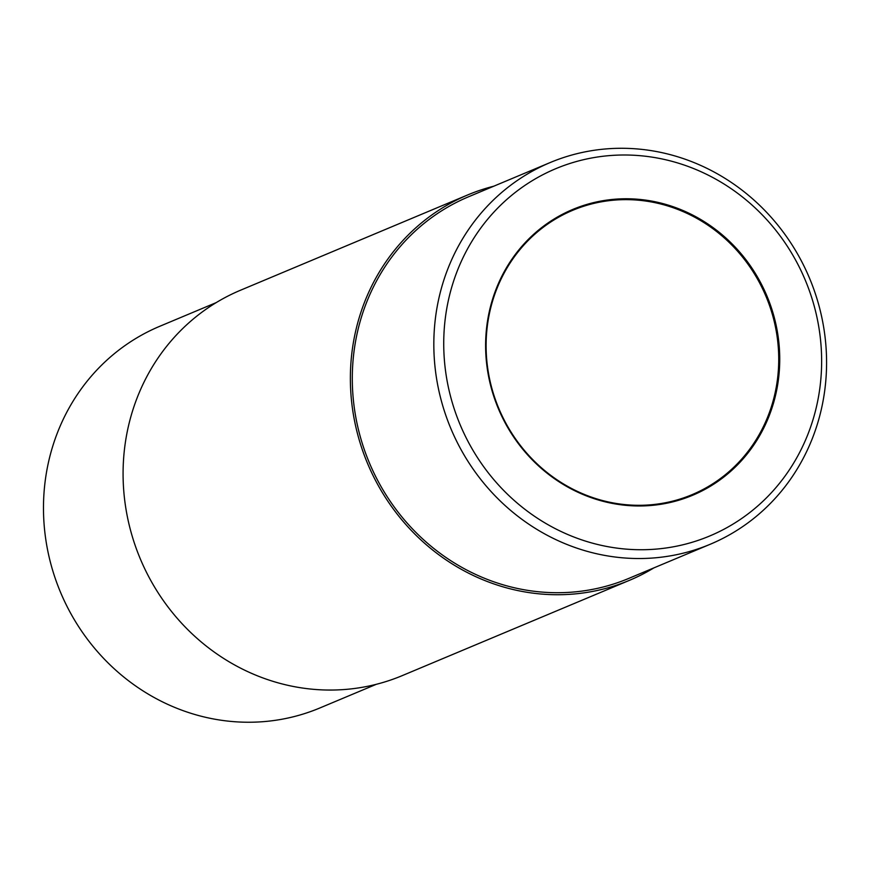 <?xml version="1.0" encoding="UTF-8"?>
<svg xmlns="http://www.w3.org/2000/svg" width="870" height="870" viewBox="0 0 870 870"><rect width="100%" height="100%" fill="white"/><g stroke="black" fill="none" stroke-linecap="round" stroke-linejoin="round"><path stroke-width="1.3" d="M653.87 567.893A208.974 196.359 -112.8 0 1 629.499 580.312A208.974 196.359 -112.8 0 1 359.669 441.449A208.974 196.359 -112.8 0 1 467.842 194.88A208.974 196.359 -112.8 0 1 493.79 186.202M629.499 580.312L402.201 675.642A208.974 196.359 -112.8 0 1 132.381 536.779A208.974 196.359 -112.8 0 1 240.555 290.21L467.842 194.88M676.697 500.054A154.186 144.877 -112.8 0 1 495.682 400.428A154.186 144.877 -112.8 0 1 572.786 210.279A154.186 144.877 -112.8 0 1 766.024 296.442A154.186 144.877 -112.8 0 1 692.063 494.66A154.186 144.877 -112.8 0 1 676.697 500.054M689.845 542.956A199.121 187.093 -112.8 0 1 448.126 301.509A199.121 187.093 -112.8 0 1 760.043 212.639A199.121 187.093 -112.8 0 1 689.845 542.956M677.175 500.696A154.969 145.616 -112.8 0 1 489.038 312.787A154.969 145.616 -112.8 0 1 731.8 243.622A154.969 145.616 -112.8 0 1 677.175 500.696M689.627 551.482A206.951 194.456 -112.8 0 1 443.037 406.736A206.951 194.456 -112.8 0 1 550.155 162.559A206.951 194.456 -112.8 0 1 809.524 278.204A206.951 194.456 -112.8 0 1 710.246 544.25A206.951 194.456 -112.8 0 1 689.627 551.482M710.246 544.25L628.716 578.441A206.951 194.456 -112.8 0 1 361.507 440.927A206.951 194.456 -112.8 0 1 468.625 196.75L550.155 162.559M376.264 684.32L319.888 707.962A206.951 194.456 -112.8 0 1 299.28 715.194A206.951 194.456 -112.8 0 1 56.322 581.486A206.951 194.456 -112.8 0 1 159.808 326.272L216.173 302.629"/></g></svg>
